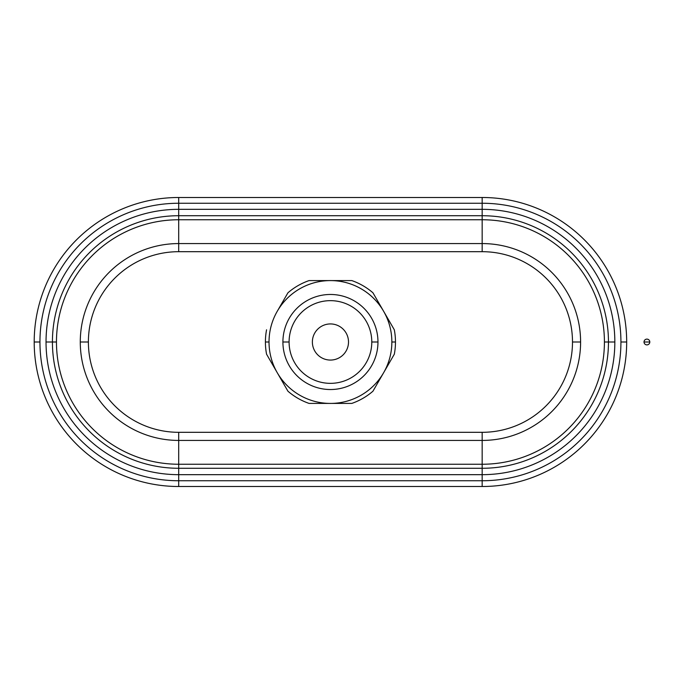 <?xml version="1.0" encoding="UTF-8"?>
<svg xmlns="http://www.w3.org/2000/svg" width="684" height="684" viewBox="0 0 684 684"><rect width="100%" height="100%" fill="white"/><g stroke="black" fill="none" stroke-linecap="round" stroke-linejoin="round"><path stroke-width="1.03" d="M265.409 342A65.031 65.031 0 0 1 266.563 329.799A65.031 65.031 0 0 0 265.409 342L269.026 342A61.415 61.415 0 0 1 277.251 311.288L287.938 292.786A65.031 65.031 0 0 1 309.065 280.585L330.44 280.585A61.415 61.415 0 0 1 391.855 342L395.472 342A65.031 65.031 0 0 0 394.317 329.799A65.031 65.031 0 0 1 395.472 342L391.855 342A61.415 61.415 0 0 1 383.63 372.712L394.317 354.201A65.031 65.031 0 0 0 395.472 342A65.031 65.031 0 0 1 394.317 354.201L383.63 372.712A61.415 61.415 0 0 1 269.026 342L265.409 342A65.031 65.031 0 0 0 266.563 354.201L287.938 391.214A65.031 65.031 0 0 0 309.065 403.415A65.031 65.031 0 0 1 287.938 391.214L266.563 354.201A65.031 65.031 0 0 1 265.409 342M394.317 329.799L372.942 292.786A65.031 65.031 0 0 0 351.815 280.585A65.031 65.031 0 0 1 372.942 292.786L394.317 329.799M348.507 342A18.066 18.066 0 0 0 330.44 323.934A18.066 18.066 0 0 0 312.374 342A18.066 18.066 0 0 0 330.44 360.066A18.066 18.066 0 0 0 348.507 342A18.066 18.066 0 0 1 330.44 360.066A18.066 18.066 0 0 1 312.374 342A18.066 18.066 0 0 1 330.44 323.934A18.066 18.066 0 0 1 348.507 342M377.97 342L371.788 342A41.348 41.348 0 0 1 330.44 383.348A41.348 41.348 0 0 1 289.093 342L282.911 342A47.529 47.529 0 0 0 330.44 389.529A47.529 47.529 0 0 0 377.97 342A47.529 47.529 0 0 1 330.44 389.529A47.529 47.529 0 0 1 282.911 342A47.529 47.529 0 0 1 330.44 294.471A47.529 47.529 0 0 1 377.97 342A47.529 47.529 0 0 0 330.44 294.471A47.529 47.529 0 0 0 282.911 342L289.093 342A41.348 41.348 0 0 1 330.44 300.652A41.348 41.348 0 0 1 371.788 342L377.97 342M88.39 342L80.276 342A98.428 98.428 0 0 0 178.704 440.428L178.704 432.314L482.169 432.314L482.169 440.428A98.428 98.428 0 0 0 580.596 342A98.428 98.428 0 0 0 482.169 243.572L482.169 251.686L178.704 251.686L178.704 243.572A98.428 98.428 0 0 0 80.276 342L88.39 342M56.464 342L52.42 342A126.283 126.283 0 0 0 178.704 468.284L178.704 464.248A122.248 122.248 0 0 1 56.464 342A122.248 122.248 0 0 1 178.704 219.752L178.704 209.33A132.67 132.67 0 0 0 46.033 342A132.67 132.67 0 0 0 178.704 474.67L178.704 468.284A126.283 126.283 0 0 1 52.42 342L46.033 342L52.42 342A126.283 126.283 0 0 1 178.704 215.716A126.283 126.283 0 0 0 52.42 342L56.464 342A122.248 122.248 0 0 0 178.704 464.248L482.169 464.248L482.169 474.67A132.67 132.67 0 0 0 614.839 342A132.67 132.67 0 0 0 482.169 209.33L482.169 219.752A122.248 122.248 0 0 1 604.417 342L608.461 342A126.283 126.283 0 0 0 482.169 215.716A126.283 126.283 0 0 1 608.461 342L614.839 342L608.461 342A126.283 126.283 0 0 1 482.169 468.284A126.283 126.283 0 0 0 608.461 342L604.417 342A122.248 122.248 0 0 1 482.169 464.248L482.169 432.314A90.314 90.314 0 0 0 572.491 342A90.314 90.314 0 0 0 482.169 251.686L482.169 243.572L178.704 243.572L178.704 251.686A90.314 90.314 0 0 0 88.39 342A90.314 90.314 0 0 0 178.704 432.314L178.704 440.428L482.169 440.428L178.704 440.428L178.704 468.284L482.169 468.284L482.169 464.248L178.704 464.248L178.704 440.428A98.428 98.428 0 0 1 80.276 342A98.428 98.428 0 0 1 178.704 243.572L482.169 243.572L482.169 219.752L178.704 219.752L178.704 243.572L178.704 219.752L482.169 219.752L482.169 215.716L178.704 215.716L178.704 219.752A122.248 122.248 0 0 0 56.464 342M39.954 342L34.2 342A144.504 144.504 0 0 0 178.704 486.504L178.704 480.749A138.749 138.749 0 0 1 39.954 342A138.749 138.749 0 0 1 178.704 203.251L178.704 197.496A144.504 144.504 0 0 0 34.2 342L39.954 342A138.749 138.749 0 0 0 178.704 480.749L482.169 480.749L482.169 486.504A144.504 144.504 0 0 0 626.681 342A144.504 144.504 0 0 0 482.169 197.496L482.169 203.251A138.749 138.749 0 0 1 620.927 342L626.681 342L620.927 342A138.749 138.749 0 0 1 482.169 480.749L482.169 468.284L178.704 468.284L178.704 474.67L482.169 474.67L178.704 474.67L178.704 486.504L482.169 486.504L482.169 480.749L178.704 480.749L178.704 474.67A132.67 132.67 0 0 1 46.033 342A132.67 132.67 0 0 1 178.704 209.33L178.704 215.716L482.169 215.716L482.169 209.33L178.704 209.33L482.169 209.33L482.169 203.251L178.704 203.251L178.704 209.33L178.704 203.251L482.169 203.251L482.169 197.496L178.704 197.496L178.704 203.251A138.749 138.749 0 0 0 39.954 342M572.491 342L580.596 342L572.491 342M372.942 391.214A65.031 65.031 0 0 1 351.815 403.415A65.031 65.031 0 0 0 372.942 391.214L383.63 372.712L372.942 391.214M309.065 403.415L351.815 403.415L309.065 403.415M351.815 280.585L330.44 280.585L351.815 280.585M309.065 280.585A65.031 65.031 0 0 0 287.938 292.786L277.251 311.288A61.415 61.415 0 0 1 330.44 280.585L309.065 280.585M383.63 311.288A61.415 61.415 0 0 0 269.026 342A61.415 61.415 0 0 0 383.63 372.712A61.415 61.415 0 0 0 383.63 311.288M371.788 342A41.348 41.348 0 0 0 330.44 300.652A41.348 41.348 0 0 0 289.093 342A41.348 41.348 0 0 0 330.44 383.348A41.348 41.348 0 0 0 371.788 342M482.169 432.314L178.704 432.314A90.314 90.314 0 0 1 88.39 342A90.314 90.314 0 0 1 178.704 251.686L482.169 251.686A90.314 90.314 0 0 1 572.491 342A90.314 90.314 0 0 1 482.169 432.314M482.169 486.504L178.704 486.504A144.504 144.504 0 0 1 34.2 342A144.504 144.504 0 0 1 178.704 197.496L482.169 197.496A144.504 144.504 0 0 1 626.681 342A144.504 144.504 0 0 1 482.169 486.504M482.169 440.428L482.169 464.248A122.248 122.248 0 0 0 604.417 342A122.248 122.248 0 0 0 482.169 219.752L482.169 243.572A98.428 98.428 0 0 1 580.596 342A98.428 98.428 0 0 1 482.169 440.428M482.169 474.67L482.169 480.749A138.749 138.749 0 0 0 620.927 342A138.749 138.749 0 0 0 482.169 203.251L482.169 209.33A132.67 132.67 0 0 1 614.839 342A132.67 132.67 0 0 1 482.169 474.67M644.02 342L649.8 342A2.89 2.89 0 0 0 646.91 339.11A2.89 2.89 0 0 0 644.02 342A2.89 2.89 0 0 0 646.91 344.89A2.89 2.89 0 0 0 649.8 342L644.02 342A2.89 2.89 0 0 1 646.91 339.11A2.89 2.89 0 0 1 649.8 342A2.89 2.89 0 0 1 646.91 344.89A2.89 2.89 0 0 1 644.02 342"/></g></svg>
